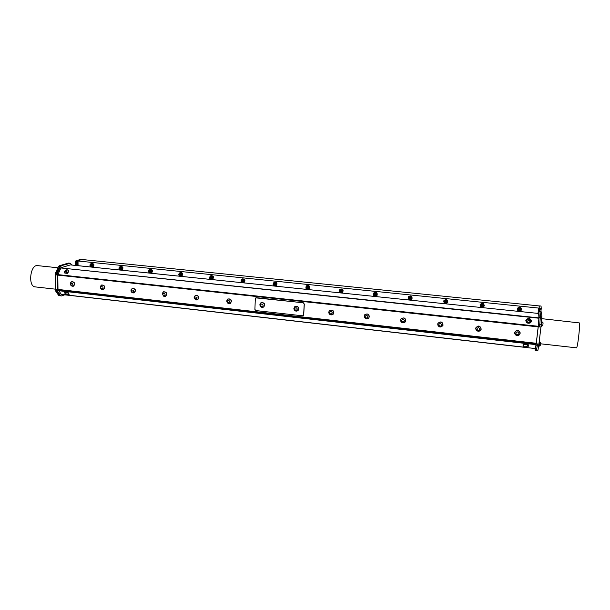 <?xml version="1.0" encoding="UTF-8"?>
<svg xmlns="http://www.w3.org/2000/svg" width="610" height="610" viewBox="0 0 610 610"><rect width="100%" height="100%" fill="white"/><g stroke="black" fill="none" stroke-linecap="round" stroke-linejoin="round"><path stroke-width="0.91" d="M90.951 266.219L91.713 265.701C90.92 263.047 89.403 266.517 91.248 266.105L91.271 265.121L91.386 265.937M91.271 265.121L91.416 266.219L90.333 265.815M90.318 265.106L90.768 264.687C91.874 264.923 92.079 265.449 91.386 266.257L91.241 266.288M91.393 266.257L91.721 266.021L90.768 264.687M91.713 265.701L91.416 266.219M120.01 269.231L120.795 269.025L119.827 267.683C120.94 267.897 121.161 268.415 120.475 269.262L120.475 269.262M120.338 269.307L120.795 268.705C120.01 266.029 118.439 269.529 120.33 269.117L120.361 268.125L120.338 269.307L119.339 268.674M119.331 268.255L119.812 267.691M120.361 268.125L120.483 268.918M120.681 268.713L120.345 269.101M120.795 268.705L120.49 269.223M149.648 272.296L150.441 272.09C150.716 271.191 150.38 270.741 149.45 270.748C150.586 270.916 150.822 271.442 150.136 272.319L150.136 272.319M150.022 272.365L150.456 271.763C149.679 269.063 148.055 272.594 149.984 272.182L150.007 272.373C148.893 272.19 148.695 271.648 149.435 270.748L149.435 270.748M150.022 271.183L150.151 271.961M150.342 271.74L150.014 272.159M150.456 271.763L150.144 272.296M179.874 275.423L180.682 275.217C180.964 274.286 180.621 273.837 179.653 273.875C180.819 273.997 181.071 274.523 180.392 275.438L180.392 275.438M180.293 275.484L180.712 274.889C179.942 272.167 178.257 275.728 180.232 275.308L180.278 275.491C179.134 275.354 178.921 274.813 179.637 273.875L179.637 273.875M180.285 274.302L180.423 275.064M180.59 274.828L180.285 275.27M180.712 274.889L180.392 275.423M341.165 290.894L341.188 292.06C340.006 292.19 339.648 291.702 340.128 290.589C341.379 290.291 341.791 290.734 341.371 291.915L341.569 291.504C340.845 288.644 338.825 292.365 341.059 291.946L341.165 290.894L341.333 291.542M341.417 291.229L341.249 291.748M340.532 292.053L341.249 292.007M409.615 299.19L410.477 299.106M410.355 299.22C409.264 299.418 408.845 298.976 409.096 297.893C410.271 297.268 410.797 297.596 410.683 298.892L410.355 299.22L410.545 298.625M410.576 298.282L410.507 298.77M410.69 298.885L410.69 298.885C410.804 297.588 410.278 297.261 409.104 297.886L409.104 297.886M519.956 309.323L519.88 310.551L518.378 309.682C519.079 308.5 519.75 308.507 520.368 309.72L520.361 309.834M519.88 310.551L520.338 309.971C519.674 306.96 517.242 310.864 519.781 310.437L520.139 309.811M518.896 310.437L520.116 310.307M446.497 302.346L446.497 302.346C445.803 299.396 443.546 303.223 445.956 302.796L446.101 301.714L446.276 302.285M446.291 301.927L446.261 302.377M445.277 302.873L446.223 302.766M446.101 301.714L446.07 302.918C445.041 303.139 444.591 302.743 444.713 301.714C445.78 300.89 446.367 301.134 446.467 302.446L446.451 302.484M446.474 302.438L446.474 302.438C446.375 301.127 445.788 300.882 444.713 301.706L444.713 301.714M446.444 302.507L446.07 302.918M375.806 295.042L375.6 295.438L375.806 295.042C375.089 292.152 372.985 295.911 375.28 295.492L375.394 294.416L375.569 295.042M375.63 294.714L375.508 295.232M374.708 295.583L375.493 295.522M375.394 294.416L375.402 295.606C374.258 295.766 373.869 295.293 374.25 294.188C375.478 293.738 375.943 294.134 375.653 295.377L375.623 295.408M375.661 295.37L375.661 295.37C375.951 294.127 375.486 293.73 374.258 294.18L374.25 294.188M308.058 288.042L307.737 288.56L308.058 288.042C307.326 285.213 305.366 288.904 307.547 288.484L307.646 287.432L307.806 288.111M307.913 287.813L307.699 288.332M307.066 288.591L307.722 288.56M307.646 287.432L307.684 288.599C306.479 288.69 306.151 288.187 306.708 287.089C307.958 286.906 308.325 287.379 307.814 288.507L307.775 288.53M274.813 284.046L274.874 285.205L275.24 284.656C274.492 281.85 272.609 285.503 274.736 285.091L274.813 284.046L274.973 284.748M275.095 284.466L274.851 284.977M274.286 285.198L274.896 285.19M275.24 284.656L274.881 285.198C273.661 285.267 273.356 284.756 273.966 283.673C275.209 283.589 275.537 284.085 274.965 285.152L274.919 285.175M274.965 285.144L275.148 284.984C275.461 283.94 275.064 283.498 273.981 283.665L273.966 283.673M242.658 280.737L242.688 281.904L243.085 281.332C242.33 278.556 240.515 282.178 242.589 281.759L242.658 280.737L242.81 281.454M242.955 281.187L242.681 281.683M242.17 281.873L243.016 281.66C243.321 280.661 242.948 280.211 241.903 280.325C243.108 280.333 243.413 280.844 242.788 281.85L242.788 281.85M242.704 281.896L242.704 281.896C241.499 281.889 241.232 281.363 241.888 280.333L241.888 280.333M243.085 281.332L242.742 281.873M211.159 277.481L211.167 278.671L211.586 278.076C210.824 275.323 209.07 278.923 211.098 278.503L211.159 277.481L211.304 278.229M211.456 277.977L211.167 278.442M210.709 278.617L211.533 278.404C211.83 277.443 211.472 276.993 210.465 277.062C211.655 277.138 211.929 277.657 211.273 278.617L211.273 278.617M211.174 278.663L211.174 278.663C209.992 278.587 209.756 278.053 210.45 277.07L210.45 277.07M211.586 278.076L211.251 278.617M307.821 288.5L307.951 288.377C308.263 287.272 307.852 286.845 306.716 287.081L306.708 287.089M341.379 291.908L341.447 291.839C341.76 290.673 341.318 290.253 340.136 290.581L340.128 290.589M341.569 291.504L341.188 292.06M520.368 309.712L520.368 309.712C519.75 308.5 519.087 308.492 518.378 309.674M481.694 306.624L482.762 306.502M482.571 306.693L481.122 305.648C482.037 304.626 482.67 304.764 483.029 306.052L482.571 306.693L482.8 306.052M482.784 305.648L482.807 306.029M483.029 306.045L483.029 306.045C482.678 304.756 482.037 304.619 481.122 305.633M410.766 298.656C410.065 295.736 407.884 299.525 410.24 299.106L410.37 298.023M483.013 306.113C482.335 303.139 479.986 306.998 482.464 306.578L482.624 305.48M520.116 311.169L521.626 309.232C520.315 306.548 518.828 306.449 517.173 308.95L517.867 310.704M518.18 310.94L519.301 311.283M517.166 309.072L517.181 308.858C518.836 306.365 520.322 306.456 521.634 309.14L521.626 309.201M482.784 307.356L484.332 305.816C483.539 302.911 482.121 302.583 480.085 304.825L480.611 306.754M481.107 307.135L482.06 307.425M480.093 304.771L480.108 304.741C482.144 302.499 483.562 302.827 484.355 305.724L484.355 305.724M446.276 303.612L447.778 302.43C447.565 299.472 446.261 298.9 443.866 300.715L444.164 302.865M444.85 303.414L445.62 303.643M443.897 300.661L443.912 300.631C446.299 298.816 447.603 299.396 447.816 302.346L447.793 302.4M410.568 299.945L411.971 299.06C412.246 296.147 411.079 295.377 408.471 296.75L408.479 299.014M409.508 299.815L408.38 298.648L408.601 297.39L410.4 296.78L411.536 297.947L411.331 299.182L409.943 299.937M408.471 296.75L408.525 296.673C411.132 295.293 412.299 296.063 412.024 298.976L411.994 299.022M373.32 294.31L373.511 295.11M375.63 296.346L376.919 295.682C377.582 292.876 376.553 291.961 373.831 292.945L373.328 294.081M373.869 292.907L373.899 292.869C376.622 291.885 377.659 292.8 376.995 295.606L376.95 295.652M341.44 292.815L342.622 292.32C343.575 289.643 342.667 288.629 339.9 289.285L339.267 290.49M339.945 289.239L339.983 289.209C342.751 288.56 343.659 289.567 342.706 292.243L342.66 292.289M307.981 289.353L309.056 288.98C310.223 286.441 309.423 285.366 306.655 285.739L305.915 286.952M306.708 285.701L306.754 285.671C309.522 285.289 310.322 286.372 309.156 288.911L309.095 288.949M275.217 285.96L276.2 285.678C277.519 283.269 276.81 282.148 274.073 282.3L273.25 283.482M274.134 282.262L274.187 282.232C276.925 282.079 277.634 283.2 276.315 285.61L276.254 285.648M243.115 282.636L244.038 282.422C245.464 280.135 244.831 278.983 242.132 278.953L241.263 280.074M242.2 278.923L242.262 278.884C244.953 278.915 245.586 280.066 244.16 282.354L244.091 282.384M211.662 279.38L212.539 279.212C214.041 277.039 213.469 275.865 210.816 275.69L209.931 276.711M210.892 275.659L210.961 275.621C213.607 275.796 214.179 276.971 212.677 279.144L212.6 279.182M514.566 332.641L514.558 332.785C516.312 336.354 518.218 336.445 520.269 333.06C518.591 329.613 516.693 329.476 514.566 332.641M520.139 333.052L520.139 333.052C518.454 329.72 516.632 329.636 514.688 332.793L514.68 332.846C514.749 334.341 515.557 335.248 517.12 335.553C518.782 335.584 519.781 334.837 520.124 333.312L520.139 333.113C518.447 329.781 516.632 329.69 514.68 332.846M514.558 332.785L514.573 332.564C516.7 329.392 518.599 329.53 520.269 332.976L520.269 333.029M517.227 334.798C519.308 334.044 519.415 333.075 517.554 331.886C515.473 332.641 515.366 333.609 517.227 334.798M475.686 328.363C477.02 331.84 478.858 332.137 481.199 329.255C480.146 325.565 478.332 325.153 475.747 328.005L475.686 328.363M481.076 329.232L481.107 329.011C479.879 325.709 478.126 325.404 475.861 328.096C475.663 329.789 476.448 330.833 478.194 331.238C479.681 331.283 480.642 330.635 481.061 329.286L481.122 328.958C479.887 325.656 478.141 325.351 475.876 328.035L475.869 328.05M475.762 327.951L475.769 327.928C478.347 325.069 480.161 325.488 481.221 329.179L481.221 329.179M478.232 330.483C480.253 329.736 480.352 328.775 478.522 327.6C476.501 328.348 476.402 329.308 478.232 330.483M437.698 324.177C438.75 327.425 440.504 327.867 442.944 325.504C442.578 321.744 440.893 321.035 437.904 323.384L437.698 324.177M442.829 325.458L442.982 324.81C441.998 321.729 440.336 321.287 437.988 323.483C437.507 325.328 438.232 326.502 440.161 327.013L442.807 325.511L443.005 324.756C442.021 321.676 440.359 321.234 438.011 323.43L438.011 323.445M437.927 323.33L437.934 323.308C440.923 320.959 442.608 321.668 442.974 325.427L442.959 325.481M440.123 326.258C442.09 325.519 442.174 324.566 440.382 323.407C438.407 324.154 438.323 325.099 440.123 326.258M400.557 320.082C401.403 323.109 403.05 323.666 405.505 321.767C405.726 318.054 404.209 317.108 400.945 318.931L400.557 320.082M405.375 321.737L405.741 320.654C404.956 317.787 403.393 317.238 401.045 319L401.037 319.015M400.976 318.885L400.991 318.855C404.255 317.032 405.772 317.978 405.551 321.691L405.52 321.737M402.974 322.888L405.368 321.76L405.711 320.707C404.926 317.84 403.362 317.291 401.014 319.053C400.244 320.99 400.9 322.271 402.974 322.888M402.867 322.133C404.788 321.401 404.865 320.456 403.096 319.312C401.182 320.052 401.105 320.99 402.867 322.133M364.239 316.079C364.925 318.9 366.48 319.556 368.882 318.031C369.591 314.44 368.234 313.311 364.81 314.661L364.239 316.079M368.791 317.955L369.271 316.689C368.631 314.02 367.159 313.38 364.864 314.79C363.842 316.765 364.422 318.123 366.618 318.855L368.745 318.008L369.309 316.643C368.669 313.967 367.205 313.334 364.902 314.737L364.887 314.76M364.849 314.615L364.871 314.585C368.295 313.243 369.652 314.363 368.943 317.962L368.905 318.001M366.45 318.1C368.31 317.368 368.379 316.438 366.64 315.309C364.78 316.041 364.711 316.971 366.45 318.1M328.714 312.167C329.301 314.813 330.75 315.53 333.083 314.31C334.158 310.871 332.953 309.613 329.469 310.551L328.714 312.167M332.969 314.257L333.678 312.716C333.144 310.208 331.764 309.514 329.545 310.635L329.53 310.658M329.507 310.513L329.537 310.482C333.022 309.544 334.227 310.803 333.151 314.241L333.113 314.28M331.055 314.912L332.946 314.28L333.632 312.762C333.09 310.261 331.71 309.567 329.499 310.688C328.264 312.671 328.782 314.074 331.055 314.912M330.826 314.158C332.641 313.433 332.702 312.511 330.994 311.39C329.179 312.122 329.118 313.044 330.826 314.158M226.691 300.928C227.095 303.185 228.323 303.993 230.374 303.353C232.075 300.394 231.213 298.946 227.797 299.014L226.691 300.928M230.275 303.277L231.342 301.439C230.969 299.296 229.81 298.519 227.858 299.113L227.82 299.129M227.858 298.976L227.904 298.946C231.32 298.885 232.181 300.333 230.481 303.284L230.42 303.322M228.918 303.582L230.237 303.3L231.266 301.485C230.893 299.342 229.734 298.565 227.782 299.152L226.722 301.172L227.957 303.254L228.918 303.582M228.514 302.834C232.944 300.402 224.289 299.449 228.514 302.834M194.529 298.824L197.625 299.8C199.424 296.978 198.646 295.507 195.291 295.377L194.117 297.337L194.331 298.45M197.526 299.723L198.669 297.84C198.326 295.789 197.213 294.996 195.345 295.476L195.307 295.499M195.352 295.347L195.413 295.316C198.768 295.446 199.539 296.917 197.739 299.739L197.678 299.769M196.306 299.96L197.487 299.739L198.585 297.886C198.242 295.827 197.129 295.042 195.261 295.522L194.155 297.154L195.505 299.716L196.306 299.96M195.856 299.213C200.156 296.803 191.692 295.873 195.856 299.213M180.85 276.185L181.681 276.055C183.236 273.981 182.71 272.792 180.118 272.502L179.233 273.417L179.744 272.891L180.491 273.158L181.528 274.241L181.223 275.667L179.889 276.01L178.852 274.919L179.157 273.501L180.491 273.158L181.33 273.387L181.818 275.064L180.72 276.238L180.057 276.063M180.194 272.472L180.27 272.434C182.863 272.731 183.381 273.913 181.833 275.994L181.757 276.025M150.647 273.051L151.448 272.96C153.034 270.97 152.553 269.772 150.014 269.384L149.16 270.161M150.098 269.353L150.174 269.323C152.713 269.712 153.194 270.901 151.608 272.891L151.524 272.922M121.039 269.978L121.817 269.91C123.418 268.003 122.976 266.806 120.49 266.334L119.728 266.921M120.582 266.303L120.666 266.273C123.151 266.745 123.594 267.942 121.992 269.849L121.901 269.879M163.038 295.797L165.577 296.308C167.445 293.616 166.736 292.121 163.45 291.832L162.229 294.089M165.478 296.224L166.675 294.317C166.347 292.335 165.287 291.542 163.495 291.938L163.45 291.961M163.51 291.809L163.571 291.778C166.865 292.068 167.575 293.555 165.699 296.246L165.638 296.277M164.372 296.422L165.432 296.246L166.583 294.356C166.255 292.381 165.196 291.588 163.404 291.976L162.306 293.318L163.694 296.231L164.372 296.422M163.869 295.675C168.063 293.28 159.767 292.365 163.869 295.675M131.974 292.495L134.2 292.869C136.114 290.299 135.466 288.797 132.24 288.377L130.982 290.215M134.101 292.792L135.344 290.863C135.031 288.949 134.009 288.156 132.286 288.477L132.24 288.5M132.317 288.347L132.378 288.316C135.603 288.743 136.251 290.238 134.337 292.815L134.269 292.846M133.094 292.952L134.055 292.815L135.245 290.909C134.932 288.988 133.91 288.194 132.187 288.522L131.127 289.636C130.731 291.046 131.196 292.098 132.5 292.792L133.094 292.952M132.545 292.205C136.632 289.826 128.504 288.934 132.545 292.205M101.481 289.193L103.479 289.498C105.423 287.028 104.813 285.526 101.664 284.992L100.414 286.54M103.38 289.422L104.653 287.485C104.348 285.625 103.364 284.832 101.702 285.099L101.656 285.114M101.74 284.969L101.809 284.939C104.966 285.472 105.568 286.974 103.624 289.445L103.547 289.475M102.457 289.552L103.334 289.437L104.546 287.523C104.241 285.663 103.265 284.87 101.596 285.137L100.589 286.075C100.055 287.562 100.505 288.675 101.931 289.422L102.457 289.552M101.862 288.812C105.843 286.448 97.882 285.571 101.862 288.812M294.821 306.769L294.844 306.746C296.971 305.854 298.267 306.586 298.732 308.95L297.871 310.627M296.178 311.13L297.848 310.65L298.671 308.995C298.214 306.632 296.91 305.9 294.783 306.799C293.379 308.759 293.845 310.208 296.178 311.13M295.888 310.376C297.657 309.651 297.703 308.736 296.025 307.638C294.256 308.363 294.211 309.27 295.888 310.376M293.875 308.416C294.378 310.909 295.743 311.672 297.985 310.688C299.335 307.417 298.267 306.067 294.775 306.655L293.875 308.416M298.023 310.658L298.069 310.62C299.418 307.348 298.351 306.006 294.859 306.594L294.821 306.616M303.284 302.751L304.215 304.016L303.284 302.751L255.834 297.871M303.2 302.819L256.52 297.695M303.322 315.538L303.719 314.775L302.507 315.805L255.887 310.574L254.896 309.4L255.323 298.717L256.413 297.764M303.627 314.851L304.215 304.016M263.787 306.998L263.84 306.967C265.396 303.856 264.443 302.446 260.973 302.751L260.927 302.781M71.675 281.812L71.728 281.789C73.337 281.568 74.283 282.361 74.58 284.168L73.291 286.113M72.438 286.22L73.238 286.128L74.466 284.207C74.176 282.399 73.223 281.606 71.622 281.828L70.661 282.628C70.005 284.168 70.44 285.327 71.965 286.105L72.438 286.22M71.805 285.48C75.678 283.139 67.878 282.277 71.805 285.48M71.576 285.93L73.383 286.197C75.343 283.81 74.778 282.308 71.69 281.683L70.478 283.002M71.774 281.66L71.85 281.629C74.931 282.255 75.495 283.757 73.543 286.136L73.459 286.166M78.057 265.67L78.019 261.004L76.951 260.966L76.631 261.682L76.951 260.927L82.037 259.494M76.951 260.966L81.877 259.486L82.968 259.669M56.677 272.845L59.3 267.043L60.215 267.134L57.599 272.944L56.677 272.845L56.272 274.896L56.677 272.822L60.306 265.922L69.837 263.215M60.306 265.945L70.28 263.314L60.306 265.945L59.3 267.043L58.232 266.906L55.205 274.759L57.195 274.996L57.599 272.944M68.328 263.093L69.654 263.169L68.328 263.093L59.239 265.808L58.232 266.906M80.977 259.357L81.877 259.448M59.62 295.431L58.575 295.309L60.115 295.865M58.575 295.309L55.845 291.336L56.898 291.458M56.463 289.712L55.396 289.59L55.845 291.336M55.396 289.59L55.205 274.759M75.625 265.419L75.594 261.545L76.631 261.652M76.951 260.927L75.915 260.821L75.594 261.545M75.915 260.821L80.856 259.349M76.631 261.682L76.662 265.533L76.631 261.69L77.523 261.781L77.844 261.057M55.388 289.163L35.25 286.898C27.763 286.669 30.18 264.305 37.553 265.625L57.843 267.76M59.635 295.454L61.213 296.018L59.635 295.454L56.913 291.481L57.828 291.588L57.386 289.841L56.463 289.735L56.913 291.481M540.094 311.817L540.391 316.102L539.149 315.972L538.874 311.695L541.505 311.939L540.079 311.725M540.323 317.497L539.736 324.52L538.485 324.39L539.072 317.368L540.323 317.497L540.391 316.102L540.323 317.467L541.771 317.619L541.84 316.232L540.399 316.079L540.094 311.794M541.771 317.619L541.192 324.65L539.736 324.497L539.492 326.907L539.736 324.52M539.736 324.497L540.323 317.467M539.766 309.14L539.469 311.687L539.842 308.279L538.645 308.157L538.577 309.018L541.161 309.239L541.23 308.378L539.85 308.233L539.774 309.095M539.85 308.233L539.682 305.93L541.055 306.067L539.682 305.915L539.842 308.279M541.055 306.067L541.23 308.378M541.161 309.239L540.856 311.801M541.505 311.939L541.84 316.232M540.948 327.067L538.668 346.053L537.227 345.893L536.495 350.094L535.26 349.949L535.976 345.779L537.219 345.916L537.494 343.941L536.243 343.827L538.233 326.8L540.948 327.067L541.192 324.65M538.668 346.053L537.928 350.231L536.503 350.064M536.404 350.498L537.822 350.659L537.928 350.231M541.688 318.656L579.332 322.911C580.285 325.465 577.54 348.752 576.404 347.83L540.673 343.804M535.26 349.949L535.153 350.384L536.388 350.521L536.495 350.094M539.644 341.486L539.133 346.205L540.475 345.222L540.742 342.744L539.484 341.463M539.301 341.066L538.592 346.518M541.954 321.691L541.474 326.38L542.816 325.382L543.091 322.896L541.825 321.623M541.474 321.203L540.994 326.708M303.719 314.775L304.306 303.948M57.988 289.43L57.813 275.118L538.18 326.861L536.251 343.277L57.988 289.43M67.565 273.135L68.762 270.367C66.147 269.262 64.751 270.085 64.569 272.845L67.565 273.135M64.828 272.632L64.851 272.678C65.781 273.57 66.886 273.455 68.168 272.334L68.434 270.474M68.838 270.512L67.763 273.433L64.683 273.005M65.293 273.013L68.099 272.228L68.411 270.436L67.702 269.91C66.094 269.597 65.072 270.2 64.629 271.724L65.293 273.013M65.529 271.709C69.647 271.259 64.385 268.697 65.529 271.709M68.305 294.767L69.166 294.348L67.779 292.663C66.193 291.961 65.148 291.908 64.637 292.503L64.934 293.387M68.816 294.302L68.854 294.226C68.015 292.609 66.711 292.083 64.95 292.632L64.927 292.701M64.637 292.503L64.828 292.083C65.339 291.481 66.383 291.534 67.962 292.236L69.166 294.348M66.711 294.981L68.793 294.371C68.739 293.479 67.824 292.83 66.063 292.434L64.858 293.013L65.88 294.638M66.071 293.806L65.926 294.668L66.673 294.973C67.885 294.828 67.68 294.439 66.071 293.806M527.741 346.777L528.71 345.847L528.024 344.818C525.591 343.819 523.929 343.979 523.029 345.29L523.807 346.381M528.306 345.9L526.575 344.459C524.798 344.192 523.746 344.482 523.41 345.329L523.41 345.412M523.098 345.039L523.075 344.78C523.975 343.468 525.637 343.308 528.077 344.307L528.687 345.588M528.207 346.282L526.56 344.635C524.783 344.368 523.731 344.658 523.395 345.504L523.471 345.87C524.882 347.708 526.445 347.86 528.168 346.335L528.207 346.282M526.994 347.029C525.553 344.482 523.075 348.363 526.994 347.029M530.593 322.522L531.562 321.096C530.113 317.84 528.222 317.566 525.873 320.265C526.323 322.682 527.894 323.437 530.593 322.522M526.27 320.265L526.262 320.319C527.124 322.858 528.702 323.277 530.99 321.569L531.18 320.974M531.531 321.249L530.54 322.842C527.848 323.757 526.278 323.003 525.828 320.585L525.858 320.425M527.749 322.37L531.013 321.455L530.563 319.274L527.368 318.809L526.278 320.204L527.749 322.37M528.313 320.883C533.414 320.402 525.439 317.238 528.313 320.883M260.912 302.934L260.943 302.911C262.979 302.186 264.206 302.941 264.618 305.191L263.642 306.96M262.125 307.348L263.611 306.983L264.549 305.236C264.138 302.987 262.91 302.232 260.874 302.957L260.005 305.526L260.889 306.838L262.125 307.348M261.781 306.601C263.505 305.885 263.543 304.977 261.896 303.887C260.173 304.603 260.135 305.511 261.781 306.601M259.86 304.664C260.31 307.036 261.598 307.821 263.741 307.028C265.297 303.917 264.344 302.514 260.874 302.812L259.86 304.664M92.003 266.959L92.766 266.921C94.375 265.075 93.963 263.886 91.531 263.345L90.898 263.749M91.622 263.314L91.713 263.284C94.146 263.825 94.558 265.022 92.956 266.86L92.857 266.89M58.651 289.62L58.766 290.711L61.396 294.447L526.079 347.395M536.228 343.277L58.278 289.468M57.912 274.63L60.901 267.965L538.912 318.229L538.233 326.281L57.912 274.63L57.813 275.118M61.145 267.698L70.379 264.892L538.66 313.464L538.935 317.894L60.901 267.965M77.523 261.781L77.546 265.617L76.662 265.525M72.049 265.053L70.28 263.314M60.215 267.134L61.229 266.036M57.195 274.996L57.386 289.841M57.828 291.588L60.55 295.56M64.691 294.828L61.213 296.018M82.762 259.578L539.682 305.968M538.477 305.93L539.675 305.953M535.069 348.531L535.153 350.384M536.243 343.827L535.976 345.779M538.485 324.39L538.233 326.8M539.149 315.972L539.072 317.368M538.577 309.018L538.066 313.403L538.523 313.448L538.874 311.695M538.645 308.157L538.02 313.403M538.18 326.861L538.233 326.281M536.182 343.407L536.091 344.177L58.659 290.291M58.766 290.711L536.03 344.642L536.091 344.177M536.03 344.642L535.374 348.455M78.019 261.004L538.645 308.065M91.187 266.067C91.935 263.878 88.984 266.006 91.187 266.067M90.295 264.351L91.538 264.023L92.537 265.075L92.285 266.463L91.035 266.791L90.036 265.739L90.295 264.351M90.387 264.244L90.844 263.764L92.346 264.244L92.834 265.868L91.835 267.02L91.203 266.844M91.835 267.02L93.589 265.632L93.391 264.801L93.094 264.008L90.844 263.764M90.76 266.7L90.188 266.181M89.922 265.304L90.135 264.542M92.346 264.244L93.094 264.008M92.834 265.868L93.589 265.632M119.331 267.34L120.612 267.005L121.619 268.072L121.352 269.467L120.071 269.803L119.064 268.743L119.331 267.34M119.415 267.249L119.895 266.745L121.421 267.233L121.916 268.873L120.879 270.032L120.239 269.856M120.879 270.032L122.618 268.629L122.419 267.79L122.13 266.982L119.895 266.745M119.812 269.719L119.202 269.155M118.958 268.339L119.194 267.5M121.421 267.233L122.13 266.982M121.916 268.873L122.618 268.629M120.269 269.079C121.054 266.867 118.02 269.01 120.269 269.079M148.947 270.39L150.258 270.055L151.28 271.13L150.99 272.54L149.686 272.876L148.665 271.801L148.947 270.39M149.023 270.306L149.526 269.788L151.082 270.283L151.57 271.938L150.502 273.105L149.854 272.929M150.502 273.105L152.225 271.679L152.027 270.84L151.737 270.024L149.526 269.788M149.427 272.792L148.787 272.19M148.565 271.427L148.825 270.527M151.082 270.283L151.737 270.024M151.57 271.938L152.225 271.679M149.93 272.144C150.746 269.917 147.628 272.075 149.93 272.144M180.72 276.238L182.428 274.797L182.23 273.943L181.94 273.127L179.744 272.891M179.645 275.926L178.966 275.285M178.76 274.576L179.05 273.608M181.33 273.387L181.94 273.127M181.818 275.064L182.428 274.797M180.179 275.27C181.033 273.021 177.838 275.202 180.179 275.27M209.977 276.665L211.342 276.33L212.394 277.428L212.074 278.861L210.702 279.205L209.657 278.107L209.977 276.665M210.031 276.604L210.58 276.055L212.188 276.559L212.677 278.252L211.548 279.433L210.877 279.258M211.548 279.433L213.241 277.977L213.035 277.115L212.753 276.292L210.58 276.055M210.465 279.128L209.756 278.442M209.573 277.794L209.893 276.757M212.188 276.559L212.753 276.292M212.677 278.252L213.241 277.977M211.045 278.465C211.929 276.193 208.65 278.389 211.045 278.465M241.423 279.906L242.826 279.563L243.886 280.669L243.55 282.125L242.147 282.46L241.087 281.355L241.423 279.906M241.468 279.853L242.04 279.288L243.68 279.799L244.16 281.507L243.001 282.697L242.322 282.514M243.001 282.697L244.679 281.225L244.473 280.348L244.198 279.517L242.04 279.288M241.918 282.392L241.179 281.66M241.011 281.073L241.362 279.975M243.68 279.799L244.198 279.517M244.16 281.507L244.679 281.225M242.536 281.721C243.459 279.433 240.096 281.645 242.536 281.721M273.524 283.208L274.957 282.865L276.033 283.986L275.674 285.45L274.241 285.793L273.166 284.672L273.524 283.208M273.554 283.17L274.149 282.582L275.827 283.101L276.299 284.824L275.102 286.029L274.416 285.846M275.102 286.029L276.765 284.534L276.559 283.658L276.284 282.811L274.149 282.582M274.02 285.716L273.25 284.946M273.097 284.42L273.478 283.253M275.827 283.101L276.284 282.811M276.299 284.824L276.765 284.534M274.683 285.045C275.644 282.735 272.19 284.962 274.683 285.045M306.289 286.578L307.76 286.235L308.851 287.363L308.469 288.843L306.998 289.186L305.915 288.057L306.289 286.578M306.312 286.555L306.937 285.953L308.637 286.471L309.11 288.217L307.882 289.43L307.173 289.239M307.882 289.43L309.514 287.912L309.308 287.028L309.041 286.174L306.937 285.953M306.784 289.117L305.984 288.301M305.854 287.836L306.266 286.608M308.637 286.471L309.041 286.174M309.11 288.217L309.514 287.912M307.501 288.438C308.5 286.113 304.954 288.355 307.501 288.438M339.297 291.321L339.137 290.612L339.8 289.971L341.249 289.674L342.355 290.817L341.92 292.342L340.449 292.655L339.351 291.511L340.403 289.384L342.141 289.918L342.614 291.679L341.341 292.899L340.632 292.708M341.341 292.899L342.957 291.366L342.744 290.467L342.492 289.613L340.403 289.384M340.243 292.594L339.412 291.725M341.013 291.908C342.05 289.559 338.405 291.816 341.013 291.908M373.457 294.882L373.282 294.134L373.915 293.54L375.455 293.189L376.576 294.348L376.156 295.85L374.616 296.201L373.495 295.042L374.593 292.899L376.362 293.433L376.827 295.209L376.164 295.842M376.827 295.209L376.644 293.12L375.783 292.83L374.875 292.579L373.282 294.134M374.418 296.132L373.549 295.225M376.141 295.865L375.516 296.445L374.792 296.254M375.234 295.446C376.317 293.075 372.573 295.354 375.234 295.446M408.349 298.519L408.166 297.726L409.508 296.483L411.323 297.024L411.78 298.824L411.117 299.441M411.78 298.824L411.544 296.704L410.652 296.407L409.737 296.155L408.166 297.726M409.318 299.754L408.418 298.801M411.056 299.502L410.431 300.067L409.691 299.868M410.195 299.06C411.323 296.666 407.472 298.969 410.195 299.06M443.996 302.232L443.805 301.401L444.484 300.799L446.101 300.448L447.252 301.63L446.787 303.162L445.17 303.513L444.019 302.331L444.118 301.294L445.193 300.143L447.038 300.7L447.488 302.514L446.833 303.117M447.488 302.514L447.191 300.364L446.284 300.059L445.353 299.807L443.805 301.401M444.987 303.46L444.049 302.453M446.726 303.216L445.346 303.566M445.918 302.758C447.092 300.341 443.134 302.659 445.918 302.758M480.428 306.029L480.23 305.16L481.709 304.161L482.594 304.192L483.761 306.113L483.265 306.937L481.61 307.295L480.444 306.098L481.656 303.887L483.539 304.451L483.989 306.281L483.333 306.883M483.989 306.281L483.623 304.1L482.693 303.795L481.747 303.544L480.23 305.16M481.435 307.242L480.68 306.983L480.466 306.182M483.181 307.013L481.786 307.341M482.426 306.533C483.654 304.093 479.574 306.426 482.426 306.533M517.669 309.903L517.463 308.995L518.195 308.378L519.895 308.027L521.077 309.239L520.559 310.803L518.858 311.153L517.676 309.941L518.935 307.714L520.856 308.286L521.298 310.139L520.65 310.719M521.298 310.139L520.871 307.928L519.911 307.615L518.95 307.356L517.463 308.995M518.691 311.1L517.905 310.841L517.692 309.994M520.452 310.894L519.041 311.207M519.743 310.398C521.024 307.928 516.83 310.284 519.743 310.398M60.306 265.922L59.239 265.808M56.677 272.822L55.609 272.708M538.943 344.109L537.494 343.941M525.248 347.303L67.291 295.034M66.574 294.95L61.236 294.34M90.791 264.389C94.664 265.868 88.328 267.561 90.791 264.389M119.857 267.378C123.8 268.873 117.318 270.573 119.857 267.378M149.496 270.428C153.514 271.946 146.88 273.654 149.496 270.428M179.729 273.539C183.816 275.072 177.037 276.787 179.729 273.539M210.572 276.711C214.735 278.267 207.796 279.99 210.572 276.711M242.048 279.952C246.287 281.523 239.189 283.253 242.048 279.952M274.18 283.253C278.495 284.847 271.221 286.586 274.18 283.253M306.975 286.631C311.375 288.24 303.925 289.994 306.975 286.631M340.464 290.078C342.126 290.512 342.332 291.29 341.081 292.396C339.419 291.954 339.213 291.183 340.464 290.078M374.662 293.593C376.355 294.035 376.561 294.821 375.28 295.934C373.587 295.492 373.381 294.714 374.662 293.593M409.6 297.192C411.331 297.642 411.529 298.427 410.21 299.556C408.479 299.106 408.281 298.313 409.6 297.192M445.3 300.86C447.061 301.317 447.267 302.118 445.902 303.254C444.141 302.796 443.935 301.996 445.3 300.86M481.786 304.611C483.585 305.076 483.783 305.885 482.38 307.028C480.581 306.571 480.383 305.762 481.786 304.611M519.079 308.454C520.917 308.927 521.115 309.735 519.667 310.894C517.829 310.421 517.631 309.606 519.079 308.454M226.722 301.172L227.957 303.254M194.155 297.161L195.505 299.716M81.938 259.441L80.916 259.341M528.71 345.847L528.756 345.336M523.029 345.29L523.075 344.78M530.563 319.274L527.368 318.809M260.005 305.526L260.889 306.838M81.938 259.479L82.823 259.57M69.662 263.192L70.562 263.291M538.859 311.626L540.079 311.748M61.396 294.447L535.351 348.562M70.447 264.885L538.66 313.464M90.806 264.016C89.434 265.22 89.754 266.151 91.774 266.799M542.153 318.702L541.726 318.229M119.827 267.012C118.447 268.263 118.79 269.193 120.864 269.795M149.412 270.07C148.1 271.389 148.474 272.319 150.533 272.853M179.584 273.196C178.318 274.835 178.73 275.758 180.804 275.964M210.358 276.391C209.1 277.825 209.55 278.739 211.7 279.136M241.751 279.654C240.592 281.301 241.087 282.201 243.237 282.361M273.776 283.01C272.929 285.198 273.478 286.075 275.438 285.64M306.449 286.441C305.557 288.446 306.174 289.292 308.325 288.965M339.8 289.971C339.076 292.091 339.785 292.876 341.92 292.342M373.838 293.616C373.228 295.766 374.037 296.475 376.248 295.751M408.601 297.39C408.387 299.701 409.302 300.295 411.331 299.182M444.118 301.294C444.293 303.643 445.308 304.085 447.168 302.636M480.451 305.343C481.084 307.661 482.19 307.92 483.761 306.113M517.638 309.514C518.759 311.687 519.918 311.733 521.115 309.636"/></g></svg>
